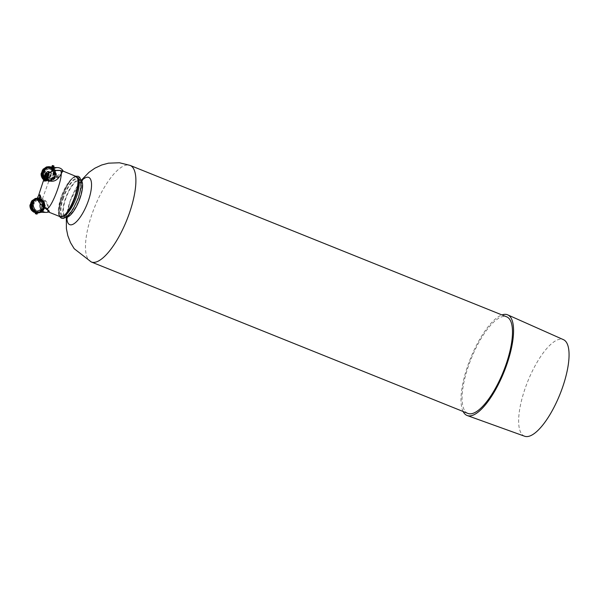 <?xml version="1.0" encoding="UTF-8"?>
<svg xmlns="http://www.w3.org/2000/svg" width="599" height="599" viewBox="0 0 599 599"><rect width="100%" height="100%" fill="white"/><g stroke="black" fill="none" stroke-linecap="round" stroke-linejoin="round"><path stroke-width="0.45" stroke-dasharray="3 2.25" d="M79.525 198.554A19.265 6.417 -68.1 0 0 79.645 180.456A19.265 6.417 -68.1 0 0 65.905 198.276A19.265 6.417 -68.1 0 0 65.284 216.172A19.265 6.417 -68.1 0 0 79.525 198.554M63.576 197.49A20.373 6.791 -68.1 0 0 63.172 216.538A20.373 6.791 -68.1 0 0 77.975 197.782A20.373 6.791 -68.1 0 0 78.379 178.734A20.373 6.791 -68.1 0 0 63.576 197.49M80.902 179.857A20.373 6.791 -68.1 0 0 80.311 179.513A20.373 6.791 -68.1 0 0 65.516 198.269A20.373 6.791 -68.1 0 0 65.111 217.317A20.373 6.791 -68.1 0 0 65.778 217.474M467.864 413.407A52.046 17.341 111.9 0 1 468.89 364.754A52.046 17.341 111.9 0 1 506.702 316.841M524.634 436.237A52.046 17.341 111.9 0 1 525.458 387.501A52.046 17.341 111.9 0 1 563.464 339.67M463.124 411.506A54.254 18.075 111.9 0 1 468.111 364.731A54.254 18.075 111.9 0 1 501.955 314.932M49.68 168.349A6.087 5.698 -88.8 0 1 53.259 175.193A6.087 5.698 -88.8 0 1 47.538 180.134A6.087 5.698 -88.8 0 1 45.644 179.745A6.087 5.698 -88.8 0 1 42.072 172.901A6.087 5.698 -88.8 0 1 47.793 167.96A6.087 5.698 -88.8 0 1 49.68 168.349M45.726 179.752A6.087 5.698 91.2 0 0 47.62 180.134A6.087 5.698 91.2 0 0 53.333 175.193A6.087 5.698 91.2 0 0 49.762 168.349A6.087 5.698 91.2 0 0 47.868 167.96A6.087 5.698 91.2 0 0 42.147 172.901A6.087 5.698 91.2 0 0 45.726 179.752M49.784 169.188A5.204 4.867 -88.8 0 1 47.95 179.258A5.204 4.867 -88.8 0 1 43.278 173.074A5.204 4.867 -88.8 0 1 49.784 169.188M51.349 169.218A5.204 4.867 -88.8 0 1 49.515 179.288A5.204 4.867 -88.8 0 1 44.843 173.111A5.204 4.867 -88.8 0 1 51.349 169.218M34.487 211.26A6.087 5.698 -88.8 0 1 30.916 204.409A6.087 5.698 -88.8 0 1 36.629 199.467A6.087 5.698 -88.8 0 1 38.523 199.856A6.087 5.698 -88.8 0 1 42.102 206.7A6.087 5.698 -88.8 0 1 36.382 211.642A6.087 5.698 -88.8 0 1 35.289 211.507M35.236 211.477A6.087 5.698 91.2 0 0 36.457 211.649A6.087 5.698 91.2 0 0 42.177 206.707A6.087 5.698 91.2 0 0 38.606 199.856A6.087 5.698 91.2 0 0 36.711 199.467A6.087 5.698 91.2 0 0 30.991 204.409A6.087 5.698 91.2 0 0 34.57 211.26A6.087 5.698 91.2 0 0 34.735 211.32M38.621 200.695A5.204 4.867 -88.8 0 1 36.794 210.766A5.204 4.867 -88.8 0 1 32.121 204.588A5.204 4.867 -88.8 0 1 38.621 200.695M40.185 200.725A5.204 4.867 -88.8 0 1 38.358 210.803A5.204 4.867 -88.8 0 1 33.686 204.618A5.204 4.867 -88.8 0 1 40.185 200.725M47.553 173.613A3.324 1.108 111.9 0 1 48.032 173.538A3.324 1.108 111.9 0 1 48.309 173.882A3.324 1.108 111.9 0 1 47.965 176.645A3.324 1.108 111.9 0 1 45.996 179.655A3.324 1.108 111.9 0 1 45.554 179.707A3.324 1.108 111.9 0 1 45.254 179.318M47.538 175.058A2.546 0.846 111.9 0 1 48.422 174.534A2.546 0.846 111.9 0 1 48.631 174.796A2.546 0.846 111.9 0 1 48.369 176.915A2.546 0.846 111.9 0 1 46.857 179.221A2.546 0.846 111.9 0 1 46.52 179.258A2.546 0.846 111.9 0 1 46.243 178.27M49.762 178.165A2.546 0.846 111.9 0 1 51.611 175.821A2.546 0.846 111.9 0 1 51.566 178.203A2.546 0.846 111.9 0 1 49.717 180.546A2.546 0.846 111.9 0 1 49.762 178.165M43.967 180.846A5.316 1.775 111.9 0 1 44.521 176.428A5.316 1.775 111.9 0 1 47.68 171.621M50.855 172.527L50.645 172.49C49.298 172.774 47.673 174.249 45.756 176.922L44.034 181.01M40.298 195.087L39.13 198.082L39.983 201.122M34.308 211.776A6.641 6.215 -88.8 0 1 30.407 204.304A6.641 6.215 -88.8 0 1 36.644 198.913A6.641 6.215 -88.8 0 1 38.71 199.34A6.641 6.215 -88.8 0 1 42.604 206.805A6.641 6.215 -88.8 0 1 36.374 212.196A6.641 6.215 -88.8 0 1 35.753 212.151M34.615 211.784A6.641 6.215 -88.8 0 1 30.721 204.311A6.641 6.215 -88.8 0 1 36.958 198.92A6.641 6.215 -88.8 0 1 39.025 199.347A6.641 6.215 -88.8 0 1 42.918 206.812A6.641 6.215 -88.8 0 1 36.681 212.203A6.641 6.215 -88.8 0 1 35.805 212.121M41.189 212.301L43.772 210.182L45.314 205.929L44.236 201.549L40.957 198.718L38.321 198.254C43.6 199.175 45.659 202.41 44.498 207.973L39.759 212.271M38.186 212.944L40.14 212.682L43.727 210.182L45.269 205.929L44.191 201.549L40.912 198.711L38.321 198.254A7.353 6.881 -88.8 0 0 37.378 198.351M38.643 198.247L37.385 198.344M40.829 212.293L43.413 210.174L44.955 205.921L43.877 201.541L40.597 198.711L37.393 198.291M32.234 202.028L31.672 203.458M35.708 212.398L37.64 212.907L35.7 212.413M37.827 212.937L39.774 212.675L43.368 210.174L44.91 205.921L43.824 201.541L40.552 198.711L37.4 198.284M32.196 202.013L31.635 203.443M35.663 212.518L39.459 212.667L43.053 210.167L44.596 205.914L43.51 201.534L40.23 198.703L37.408 198.247L40.185 198.703L43.465 201.534L44.551 205.914L43.008 210.167L39.414 212.667L35.626 212.638M31.927 201.923L31.35 203.323M31.882 201.908L31.305 203.308M39.871 198.696L37.408 198.224L39.826 198.696L43.106 201.526L44.184 205.906L42.641 210.159L39.055 212.66L35.596 212.72L39.1 212.66L42.686 210.159L44.229 205.906L43.15 201.526L39.871 198.696M31.582 201.87L31.028 203.196M31.537 201.87L30.983 203.181M36.764 212.915L35.566 212.787L38.74 212.652L42.327 210.152L43.869 205.899L42.791 201.519L39.512 198.688L37.4 198.224M36.719 212.915L38.695 212.652L42.282 210.152L43.824 205.899L42.746 201.519L39.467 198.688L37.22 198.217M35.655 212.533L37.438 212.93M35.626 212.623L37.482 212.93M45.464 180.269A6.641 6.215 -88.8 0 1 41.563 172.797A6.641 6.215 -88.8 0 1 47.8 167.406A6.641 6.215 -88.8 0 1 49.867 167.832A6.641 6.215 -88.8 0 1 53.768 175.297A6.641 6.215 -88.8 0 1 47.531 180.688A6.641 6.215 -88.8 0 1 45.464 180.269M45.779 180.269A6.641 6.215 -88.8 0 1 41.878 172.804A6.641 6.215 -88.8 0 1 48.115 167.413A6.641 6.215 -88.8 0 1 50.181 167.832A6.641 6.215 -88.8 0 1 54.075 175.305A6.641 6.215 -88.8 0 1 47.845 180.696A6.641 6.215 -88.8 0 1 45.779 180.269M43.772 178.225L47.059 180.965L49.365 181.437L51.342 181.175L54.928 178.674L56.471 174.421L55.393 170.041L51.754 167.076M43.757 178.285L47.014 180.965L49.32 181.437L51.297 181.175L54.883 178.674L56.426 174.421L55.348 170.041L52.068 167.203L49.822 166.739M43.705 178.652L46.7 180.958L49.006 181.43L50.982 181.168L54.569 178.667L56.111 174.414L55.033 170.034L51.754 167.196L49.642 166.739M43.39 170.513L42.836 171.95M43.697 178.697L46.655 180.958L48.961 181.43L50.937 181.168L54.524 178.667L56.066 174.414L54.988 170.034L51.709 167.196L49.462 166.732M43.353 170.505L42.791 171.935M43.667 179.041L46.333 180.95L50.615 181.16L54.21 178.659L55.752 174.406L54.666 170.026L51.394 167.188L49.125 166.724L51.349 167.188L54.621 170.026L55.707 174.406L54.165 178.659L50.571 181.16L48.594 181.422L46.288 180.95L43.667 179.086M43.083 170.408L42.507 171.816M43.046 170.401L42.469 171.801M43.652 179.408L45.973 180.943L48.279 181.415L50.256 181.153L53.85 178.652L55.393 174.399L54.307 170.019L51.027 167.181L48.923 166.724M42.739 170.363L42.185 171.688M43.652 179.453L45.928 180.943L48.234 181.415L50.211 181.153L53.805 178.652L55.348 174.399L54.262 170.019L50.982 167.181L48.736 166.717M42.694 170.363L42.14 171.673M43.667 179.752L45.614 180.935L47.92 181.407L49.897 181.145L53.483 178.644L55.026 174.391L53.947 170.011L50.668 167.173L48.556 166.717M43.675 179.79L45.569 180.935L49.852 181.145L53.438 178.644L54.981 174.391L53.903 170.011L50.623 167.173L48.377 166.709M38.433 200.605L40.762 198.995L42.649 199.415C51.394 204.821 45.756 213.431 48.407 211.964L48.556 211.934A0.442 0.412 91.2 0 0 48.407 211.964A6.641 6.215 -88.8 0 1 46.078 212.398M60.102 216.673L59.466 215.565C57.302 207.643 65.081 185.742 72.756 178.038L75.878 176.361M48.699 211.964C46.363 213.678 52.128 203.495 42.604 198.711L38.523 201.466C38.269 199.976 39.01 199.153 40.762 198.995L38.68 198.958A6.641 6.215 -88.8 0 1 40.747 199.377A6.641 6.215 -88.8 0 1 44.64 206.85A6.641 6.215 -88.8 0 1 38.403 212.241M50.039 172.198L47.066 176.398L48.968 180.748L42.282 199.287M62.79 171.366L63.472 171.366M76.365 176.555L72.756 178.038A21.482 7.158 -68.1 0 0 61.248 196.704A21.482 7.158 -68.1 0 0 59.466 215.565A0.442 0.382 -16.8 0 0 59.503 215.281L59.241 210.099L61.57 199.347L63.531 193.836C65.912 187.569 68.96 182.358 72.674 178.195C74.733 176.63 75.961 176.084 76.365 176.555M43.929 172.392A6.641 6.215 -88.8 0 1 44.371 171.149L45.314 171.164M49.837 167.45A6.641 6.215 -88.8 0 1 51.903 167.87A6.641 6.215 -88.8 0 1 55.797 175.342A6.641 6.215 -88.8 0 1 49.56 180.733A6.641 6.215 -88.8 0 1 47.501 180.306A6.641 6.215 -88.8 0 1 44.079 176.937M43.72 172.302A6.641 6.215 -88.8 0 1 44.296 170.82M63.262 171.172L51.529 180.771L49.043 180.187L47.254 175.664L49.927 172.153M51.611 167.48L51.544 167.675A6.641 6.215 -88.8 0 1 52.135 167.877A6.641 6.215 -88.8 0 1 52.705 168.139L53.648 168.162A6.641 6.215 91.2 0 0 53.079 167.892A6.641 6.215 91.2 0 0 52.48 167.69L52.517 167.503M51.544 167.675L52.48 167.69M34.15 202.672L33.215 202.657A6.641 6.215 91.2 0 0 32.773 203.9M38.014 212.218A6.641 6.215 -88.8 0 1 36.337 211.814A6.641 6.215 -88.8 0 1 35.97 211.657M32.563 203.81A6.641 6.215 -88.8 0 1 33.14 202.327M37.295 199.093A6.641 6.215 -88.8 0 1 38.68 198.958M36.007 211.559A6.641 6.215 91.2 0 0 36.576 211.821A6.641 6.215 91.2 0 0 37.168 212.024L38.104 212.046M45.719 207.329A6.641 6.215 -88.8 0 1 45.524 207.958A6.641 6.215 -88.8 0 1 45.277 208.572L44.341 208.549A6.641 6.215 91.2 0 0 44.783 207.306L45.749 207.336L45.307 208.579L46.849 209.351L44.341 208.549M36.307 211.971L37.932 212.375L36.284 211.964L33.185 209.343L32.114 205.292L33.477 201.354L36.726 199.04L38.516 198.801L36.636 199.04L33.379 201.354L32.024 205.285L33.095 209.336L35.184 211.447M32.054 203.608L32.556 202.133M32.189 200.433L39.571 199.422C42.888 201.556 43.884 204.573 42.559 208.467C39.624 213.229 36.007 213.91 31.717 210.504M51.724 167.158L55.572 170.902L55.655 176.458L49.56 180.883L47.463 180.464L43.937 177.439M43.21 172.1L43.72 170.625M43.345 168.925L50.728 167.915C54.045 170.049 55.041 173.066 53.723 176.96C50.78 181.722 47.171 182.403 42.873 178.996M49.56 180.733L51.529 180.771L49.066 180.194L48.968 180.748M55.939 175.799A6.641 6.215 -88.8 0 1 55.497 177.042L56.433 177.057A6.641 6.215 91.2 0 0 56.688 176.45A6.641 6.215 91.2 0 0 56.875 175.814L58.455 176.6L55.939 175.799L56.875 175.814M72.314 178.24C64.797 185.81 57.175 207.269 59.279 215.048L61.39 217.07M50.728 167.915L48.145 167.256L46.348 167.503L43.098 169.817L41.735 173.747L42.806 177.798L45.906 180.419L49.874 180.613L53.199 178.3L54.621 174.369L53.625 170.318L50.601 167.698L46.707 167.51L43.457 169.824L42.102 173.755L43.173 177.806L46.273 180.426L50.234 180.621L53.558 178.307L54.988 174.376L53.985 170.326L50.96 167.705L47.066 167.518L43.817 169.831L42.462 173.762L43.532 177.813L46.632 180.434L50.593 180.628L53.917 178.315L55.348 174.384L54.352 170.333L51.319 167.713L49.223 167.278L47.433 167.525L43.937 170.183M43.682 170.61L43.091 172.055M43.862 177.768L46.992 180.441L49.125 180.876L50.952 180.636L54.277 178.322L55.707 174.391L54.711 170.341L51.679 167.72L49.59 167.286L47.793 167.533L44.543 169.846L43.18 173.777L44.251 177.828L47.358 180.449L49.492 180.883L51.319 180.643L54.644 178.33L55.655 176.458M53.723 176.96L54.352 174.361L53.356 170.311L50.323 167.69L46.437 167.503L43.188 169.817L41.84 174.466M43.682 178.831L46.003 180.426L48.137 180.861L49.964 180.613L53.289 178.3L54.711 174.369L53.715 170.318L50.69 167.698L46.797 167.51L43.547 169.824L42.2 174.474M43.727 178.472L46.363 180.434L48.497 180.868L50.323 180.621L53.648 178.307L55.078 174.376L54.082 170.326L51.05 167.705L47.156 167.518L43.907 169.831L42.559 174.481M43.794 178.083L46.722 180.441L50.683 180.628L54.007 178.315L55.437 174.384L54.442 170.333L51.409 167.713L49.313 167.278L47.523 167.525L44.266 169.839L43.173 172.085M43.884 177.663L47.081 180.449L49.215 180.883L51.05 180.636L54.367 178.322L55.797 174.391L54.801 170.341L51.769 167.72L47.883 167.533L44.633 169.846L43.278 173.777L44.341 177.828L47.463 180.464M39.571 199.422L36.981 198.763L35.191 199.01L31.934 201.324L30.579 205.255L31.65 209.306L34.749 211.934L38.71 212.121L42.035 209.807L43.465 205.876L42.469 201.826L39.437 199.205L35.551 199.018L32.301 201.331L30.938 205.262L32.009 209.313L35.116 211.941L39.077 212.128L42.402 209.815L43.824 205.884L42.829 201.833L39.804 199.212L37.707 198.778L35.91 199.025L32.66 201.339L31.305 205.27L32.376 209.321L35.476 211.949L37.932 212.375L35.858 211.964M37.969 212.375L39.437 212.136L42.761 209.822L44.191 205.891L43.195 201.841L40.163 199.22L38.066 198.786L36.269 199.033L32.78 201.691M32.526 202.125L31.934 203.563M38.149 212.39L39.796 212.143L43.121 209.83L44.551 205.899L43.555 201.848L40.522 199.227L38.426 198.793M38.366 212.398L40.163 212.151L43.48 209.837L44.498 207.973M42.559 208.467L43.195 205.869L42.2 201.818L39.167 199.197L35.281 199.01L32.024 201.324L30.676 205.974M35.768 212.218L38.808 212.121L42.125 209.815L43.555 205.876L42.559 201.826L39.527 199.205L35.641 199.018L32.391 201.331L31.043 205.981M35.798 212.143L39.167 212.128L42.492 209.822L43.922 205.884L42.918 201.833L39.893 199.212L36 199.025L32.75 201.339L31.403 205.989M35.828 212.046L37.924 212.383L35.873 211.934M38.014 212.383L39.527 212.136L42.851 209.822L44.281 205.891L43.285 201.841L40.253 199.22L36.359 199.033L33.11 201.346L32.017 203.593M38.194 212.39L39.886 212.143L43.21 209.83L44.64 205.899L43.645 201.848L40.612 199.227L38.516 198.801M42.402 170.356L44.371 171.149M53.648 168.162L52.495 167.66M54 166.05L53.453 166.035L52.705 168.139M53.655 168.124L53.753 167.525M53.453 166.035L52.293 165.571M56.433 177.057L56.905 175.829M56.463 177.072L57.467 177.836L55.497 177.042M57.467 177.836L57.901 176.585M58.013 177.843L58.455 176.6M31.245 201.863L33.215 202.657M36.419 214.128L37.168 212.024M45.749 207.336L46.744 208.1L44.783 207.306M47.291 208.108L46.849 209.351M46.744 208.1L46.303 209.343M59.279 215.048A0.442 0.382 -16.8 0 1 59.503 215.281L60.769 216.943M66.871 217.519A25.457 8.483 111.9 0 1 70.203 200.837A25.457 8.483 111.9 0 1 81.726 180.584M91.265 261.965A52.046 17.341 111.9 0 1 92.291 213.304A52.046 17.341 111.9 0 1 130.103 165.399M37.842 200.283A2.875 0.958 111.9 0 1 37.894 197.588A2.875 0.958 111.9 0 1 39.991 194.937M57.504 167.6A6.641 6.215 -88.8 0 1 59.571 168.027A6.641 6.215 -88.8 0 1 62.865 171.127A0.442 0.412 -88.8 0 0 63.082 171.336M63.187 197.483A21.482 7.158 -68.1 0 0 63.651 217.744A21.482 7.158 -68.1 0 0 78.364 197.79A21.482 7.158 -68.1 0 0 77.892 177.529A21.482 7.158 -68.1 0 0 63.187 197.483M49.043 180.187L49.066 180.194C45.711 179.251 47.703 173.089 49.313 172.767L43.682 179.895M48.624 211.941A0.442 0.412 91.2 0 0 48.556 211.934L48.205 211.889M67.29 218.208C66.085 218.875 67.066 213.072 70.233 200.8C72.966 193.357 76.088 187.48 79.6 183.167L82.505 180.374M81.561 180.606L79.645 180.456M81.299 180.247L70.105 201.009L66.324 217.467M63.172 216.538L65.111 217.317M49.515 179.288L47.95 179.258M38.358 210.803L36.794 210.766M47.254 173.231L48.032 173.538M48.631 174.796L48.309 173.882M48.422 174.534L51.611 175.821M59.406 216.396L58.62 214.27L58.313 209.957L61.173 196.719L66.564 185.278L70.255 180.179L73.467 177.252L75.556 176.226M38.426 200.515L38.486 195.776M46.52 179.258L49.717 180.546M46.857 179.221L45.996 179.655M44.775 179.393L45.554 179.707M38.568 200.395L37.003 200.358M49.724 168.888L48.16 168.851M78.379 178.734L80.311 179.513M66.766 217.392L65.284 216.172"/><path stroke-width="0.9" d="M65.778 217.474A20.373 6.791 -68.1 0 0 79.914 198.561A20.373 6.791 -68.1 0 0 80.902 179.857M505.676 365.502A52.046 17.341 111.9 0 1 467.864 413.407L91.265 261.965A52.046 17.341 111.9 0 0 129.077 214.06A52.046 17.341 111.9 0 0 130.103 165.399L506.702 316.841A52.046 17.341 111.9 0 1 505.676 365.502M501.955 314.932A54.254 18.075 111.9 0 1 507.727 314.872L563.464 339.67A52.046 17.341 111.9 0 1 562.244 388.249A52.046 17.341 111.9 0 1 524.634 436.237L467.242 415.541A54.254 18.075 111.9 0 1 463.124 411.506M507.727 314.872A54.254 18.075 111.9 0 1 506.454 365.517A54.254 18.075 111.9 0 1 467.242 415.541M35.289 211.507A6.087 5.698 -88.8 0 1 34.817 211.38M34.735 211.32A6.087 5.698 91.2 0 0 35.236 211.477M45.254 179.318A3.324 1.108 111.9 0 1 45.614 176.6A3.324 1.108 111.9 0 1 47.553 173.613M44.843 176.286A3.324 1.108 111.9 0 1 47.254 173.231A3.324 1.108 111.9 0 1 47.186 176.338A3.324 1.108 111.9 0 1 44.775 179.393A3.324 1.108 111.9 0 1 44.843 176.286M46.243 178.27A2.546 0.846 111.9 0 1 46.565 176.877A2.546 0.846 111.9 0 1 47.538 175.058M44.296 176.278A4.874 1.625 -68.1 0 0 43.779 180.329A4.874 1.625 -68.1 0 0 47.74 176.346A4.874 1.625 -68.1 0 0 47.186 171.868A4.874 1.625 -68.1 0 0 44.296 176.278M47.186 171.868L47.68 171.621A5.316 1.775 111.9 0 1 48.384 171.539A5.316 1.775 111.9 0 1 48.279 176.503A5.316 1.775 111.9 0 1 45.546 181.04L44.034 181.01A5.316 1.775 111.9 0 1 43.967 180.846L43.779 180.329M45.546 181.04L49.507 176.997C51.237 174.324 51.611 172.819 50.645 172.49M39.856 201.092L41.159 198.127L39.991 194.937A2.875 0.958 111.9 0 1 39.931 197.633A2.875 0.958 111.9 0 1 37.842 200.283L39.856 201.092M37.385 198.344L33.529 200.583A7.353 6.881 -88.8 0 1 37.378 198.351M37.393 198.291L32.863 201.002L32.234 202.028M31.672 203.458L31.395 205.262L32.548 209.643L35.708 212.398M37.4 198.284L32.818 201.002L32.196 202.013M31.635 203.443L31.35 205.255L32.503 209.643L35.7 212.413M31.882 201.908L35.977 198.494L37.408 198.239L36.022 198.494L31.927 201.923M31.35 203.323L31.036 205.255L32.189 209.635L35.663 212.518M31.305 203.308L30.991 205.247L32.144 209.635L35.655 212.533M31.537 201.87L35.618 198.486L37.408 198.224L35.663 198.486L31.582 201.87M31.028 203.196L30.676 205.247L31.829 209.628L35.626 212.623M30.983 203.181L30.631 205.247L31.784 209.628L35.626 212.638M37.4 198.224L35.304 198.479L31.784 200.979L30.309 205.24L31.462 209.62L35.596 212.712L31.418 209.62L30.264 205.24L31.74 200.979L35.259 198.479L37.243 198.217M38.209 212.944L41.189 212.301M38.029 212.937L40.829 212.293M29.95 205.195C29.98 208.639 31.485 211.058 34.457 212.443L31.717 210.504A7.353 6.881 -88.8 0 1 29.95 205.195L32.189 200.433M52.113 167.203L47.546 166.994L43.39 170.513M49.844 166.739L51.724 167.158M49.799 166.739L47.86 167.001L44.685 169.075A7.353 6.881 -88.8 0 1 49.477 166.739L47.501 166.994L43.353 170.505M42.836 171.95L42.551 173.747L43.772 178.225M42.791 171.935L42.507 173.747L43.757 178.285M49.125 166.724L47.179 166.986L43.083 170.408M42.507 171.816L42.192 173.74L43.705 178.652M49.081 166.724L47.134 166.986L43.046 170.401M42.469 171.801L42.147 173.74L43.697 178.697M48.923 166.724L46.819 166.979L42.739 170.363M42.185 171.688L41.833 173.732L43.667 179.041M48.714 166.717L46.774 166.979L42.694 170.363M42.14 171.673L41.788 173.732L43.667 179.086M48.556 166.717L46.46 166.971L42.941 169.472L41.466 173.725L42.626 178.113L43.652 179.408M48.399 166.709L46.415 166.971L42.896 169.472L41.421 173.725L42.581 178.105L43.652 179.453M48.407 211.964C49.537 211.694 48.998 210.863 46.804 209.47L40.245 203.907L38.433 200.605M49.927 172.153L51.746 171.434C53.738 170.475 56.561 170.146 60.2 170.453L62.865 171.127M75.878 176.361L78.214 178.15C80.371 186.072 72.599 207.973 64.924 215.677L60.102 216.673M38.426 200.515L38.523 201.466L40.26 203.697L46.52 209.186C49.193 210.661 49.919 211.589 48.699 211.964L48.586 211.964M48.968 180.748C59.039 183.968 61.69 170.401 63.082 171.336L60.192 170.58C56.478 170.303 53.625 170.64 51.626 171.599L50.039 172.198M48.205 211.889L60.769 216.943L61.39 217.07L64.587 215.161L64.924 215.677A21.482 7.158 -68.1 0 0 76.432 197.011A21.482 7.158 -68.1 0 0 78.214 178.15A0.442 0.382 -16.8 0 1 77.615 178.352L75.773 176.435M44.843 172.4L45.284 171.157A6.641 6.215 91.2 0 0 45.06 171.778A6.641 6.215 91.2 0 0 44.873 172.407L41.967 171.599L44.873 172.407M44.079 176.937A6.641 6.215 -88.8 0 1 43.72 172.302M44.296 170.82A6.641 6.215 -88.8 0 1 49.837 167.45L57.504 167.6A6.641 6.215 -88.8 0 0 51.746 171.434A0.442 0.412 -88.8 0 1 51.626 171.599M33.716 203.922A6.641 6.215 -88.8 0 1 33.903 203.286A6.641 6.215 -88.8 0 1 34.15 202.672L31.245 201.863L30.804 203.106L32.773 203.9L33.716 203.922L34.121 202.664M35.97 211.657A6.641 6.215 -88.8 0 1 32.563 203.81M33.14 202.327A6.641 6.215 -88.8 0 1 37.295 199.093M36.943 211.574L36.007 211.559L35.259 213.663L35.805 213.671L36.928 211.604L37.512 211.844A6.641 6.215 -88.8 0 1 36.943 211.574L36.928 211.604M40.26 203.697A0.442 0.412 91.2 0 1 40.245 203.907A6.641 6.215 -88.8 0 0 44.012 211.971A6.641 6.215 -88.8 0 0 46.078 212.398L38.403 212.241A6.641 6.215 -88.8 0 1 38.014 212.218M38.096 212.076L38.104 212.046A6.641 6.215 -88.8 0 1 37.512 211.844L38.096 212.076L36.966 214.143L35.259 213.663M35.184 211.447L35.903 211.836L32.054 203.608M32.556 202.133L33.529 200.583M39.759 212.271L38.149 212.39M35.296 212.009A6.641 6.215 -88.8 0 1 34.615 211.784M43.937 177.439L43.21 172.1M43.72 170.625L44.685 169.075M43.675 179.79L42.873 178.996A7.353 6.881 -88.8 0 1 41.106 173.68L43.345 168.925M41.106 173.68L42.259 178.105L43.667 179.752M35.753 212.151A6.641 6.215 -88.8 0 1 35.131 212.039M34.794 211.949A6.641 6.215 -88.8 0 1 34.308 211.776M43.937 170.183L43.682 170.61M43.091 172.055L42.821 173.77L43.862 177.768M41.84 174.466L43.682 178.831M42.2 174.474L43.727 178.472M42.559 174.481L43.794 178.083M43.173 172.085L42.911 173.77L43.884 177.663M32.78 201.691L32.526 202.125M31.934 203.563L31.665 205.277L32.735 209.328L35.858 211.964M30.676 205.974L31.74 209.313L33.252 211.013M33.484 211.185L34.675 211.866M34.802 211.919L35.768 212.218M31.043 205.981L32.099 209.321L33.619 211.02M33.851 211.192L35.798 212.143M31.403 205.989L32.466 209.328L35.828 212.046M32.017 203.593L31.754 205.285L32.825 209.336L35.873 211.934M45.284 171.157L42.402 170.356L41.967 171.599M42.956 170.371L42.514 171.613M53.753 167.525L54 166.05L52.839 165.579L52.293 165.571L51.611 167.48M52.517 167.503L52.839 165.579M33.686 203.907L30.804 203.106M31.358 203.121L31.792 201.878M36.966 214.143L35.805 213.671M46.43 209.336L46.52 209.186C52.353 208.01 65.111 171.98 60.192 170.58L60.2 170.453M81.726 180.584A25.457 8.483 111.9 0 1 90.966 180.336A25.457 8.483 111.9 0 1 88.203 201.212A25.457 8.483 111.9 0 1 74.77 223.172A25.457 8.483 111.9 0 1 66.871 217.519M37.67 197.438A2.433 0.809 -68.1 0 0 37.722 199.737A2.433 0.809 -68.1 0 0 39.392 197.475A2.433 0.809 -68.1 0 0 39.332 195.177A2.433 0.809 -68.1 0 0 37.67 197.438M64.587 215.161C72.105 207.591 79.727 186.132 77.615 178.352M82.505 180.374L81.561 180.606M66.324 217.467L66.407 228.683L67.814 235.669L70.525 242.677L74.186 248.697L91.265 261.965M39.991 194.937C39.332 194.525 38.546 195.364 37.64 197.445C37.123 199.168 37.19 200.111 37.842 200.283M48.384 171.539L50.855 172.527M46.078 212.398A6.641 6.641 0 0 0 48.684 211.919M76.365 176.555L63.262 171.172A6.641 6.641 0 0 0 57.504 167.6M75.556 176.226L78.229 176.286L79.697 177.364L81.015 180.321L80.985 187.861L78.439 197.767L73.085 209.163L69.402 214.262L66.07 217.295L63.202 218.433L61.398 218.208L59.406 216.396M38.486 195.776L43.682 179.895M81.299 180.247L89.026 172.28L94.882 168.192L101.695 164.995L108.501 163.168L119.448 162.763L130.103 165.399M67.29 218.208L66.766 217.392"/></g></svg>
